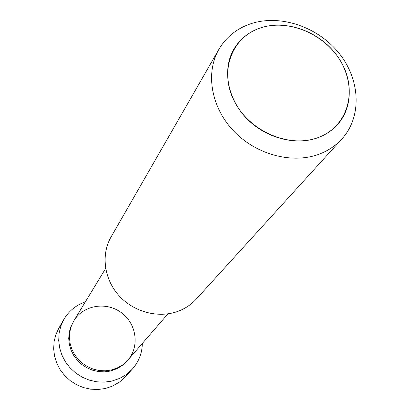<?xml version="1.0" encoding="UTF-8"?>
<svg xmlns="http://www.w3.org/2000/svg" width="410" height="410" viewBox="0 0 410 410"><rect width="100%" height="100%" fill="white"/><g stroke="black" fill="none" stroke-linecap="round" stroke-linejoin="round"><path stroke-width="0.61" d="M116.691 368.257L111.095 370.061L105.201 370.824L99.205 370.522L93.311 369.149L87.714 366.755L82.6 363.419L78.146 359.252L74.497 354.399L71.776 349.012L70.069 343.283L69.428 337.399L69.869 331.557L71.381 325.945L73.892 320.753C83.22 305.132 106.113 301.34 121.206 312.553C136.499 323.49 139.902 346.445 127.884 360.103L122.774 364.797L117.608 367.842L111.095 370.061L105.201 370.824L99.205 370.522L93.311 369.149L87.714 366.755L82.6 363.419L78.146 359.252L74.497 354.399L71.776 349.012L70.069 343.283L69.428 337.399L69.869 331.557L71.381 325.945L73.892 320.753L70.658 327.134L69.152 332.725L68.711 338.547L69.346 344.41L71.048 350.125L73.759 355.49L77.393 360.328L81.831 364.48L86.925 367.806L92.506 370.189L98.379 371.552L104.35 371.86L110.228 371.096L117.624 368.446L123.436 364.628L127.884 360.103L122.774 364.797L116.691 368.257M85.367 301.852L83.256 302.631C74.917 306.065 68.46 311.651 63.893 319.385L58.753 328.323L55.801 334.78L54.079 341.714L53.659 348.91L54.55 356.136L56.744 363.147L60.167 369.717L64.713 375.627L70.228 380.675L76.537 384.703L83.43 387.568L90.671 389.187L98.031 389.5L105.262 388.511L112.13 386.251L119.248 382.228L123.702 378.507L132.245 369.205C138.739 361.856 142.116 353.256 142.367 343.395M63.893 319.385L60.875 325.991L59.122 333.094L58.702 340.469L59.629 347.87L61.889 355.06L65.41 361.799L70.084 367.862L75.753 373.049L82.231 377.185L89.308 380.137L96.745 381.802L104.294 382.135L111.71 381.136L119.843 378.338L126.039 374.719L132.245 369.205M218.919 49.297L111.054 236.98C100.737 254.789 104.114 279.707 119.566 296.276C134.962 312.886 160.377 318.806 179.872 310.59C186.253 307.895 191.711 304.061 196.262 299.085L341.909 138.939C362.132 116.712 360.405 79.863 339.208 53.449C318.139 26.937 280.502 14.001 251.048 23.662C236.965 28.392 226.253 36.941 218.919 49.297C205.2 72.929 211.058 107.42 233.797 131.144C256.455 154.929 292.801 164.369 319.667 153.965C328.456 150.557 335.872 145.55 341.909 138.939M260.586 27.89C289.199 18.306 326.632 34.85 341.925 63.463C357.622 91.917 347.342 126.721 318.452 137.458C289.803 148.635 249.649 131.6 234.423 101.393C218.766 71.345 231.768 37.038 260.586 27.89C285.165 19.747 316.756 30.427 334.627 52.547C352.6 74.589 354.394 105.385 337.901 124.168C332.689 130.078 326.206 134.511 318.452 137.473C295.682 146.144 264.973 137.924 245.985 117.696C226.925 97.518 222.256 68.357 234.207 48.59C240.327 38.668 249.116 31.765 260.581 27.885M234.192 48.621L234.177 48.652C222.22 68.414 226.894 97.57 245.949 117.747C264.937 137.97 295.641 146.196 318.411 137.524C326.16 134.562 332.643 130.129 337.855 124.22L337.881 124.194M105.642 268.458L73.892 320.753M167.946 313.87L127.884 360.103"/></g></svg>
